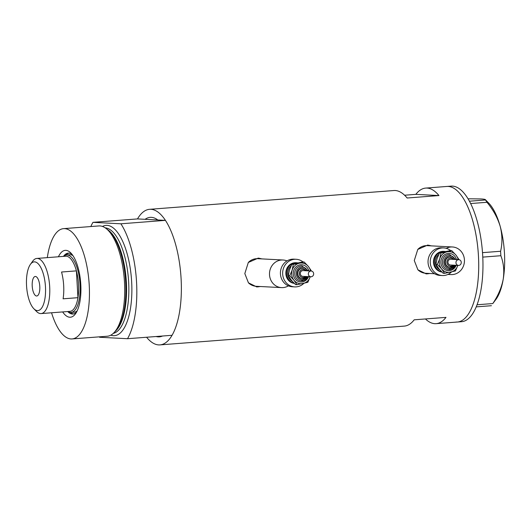 <?xml version="1.0" encoding="UTF-8"?>
<svg xmlns="http://www.w3.org/2000/svg" width="531" height="531" viewBox="0 0 531 531"><rect width="100%" height="100%" fill="white"/><g stroke="black" fill="none" stroke-linecap="round" stroke-linejoin="round"><path stroke-width="0.8" d="M448.463 274.175A13.826 12.744 93 0 0 450.985 274.58A13.826 12.744 93 0 0 464.426 259.798A13.826 12.744 93 0 0 452.419 246.968A13.826 12.744 93 0 0 446.246 248.329M452.419 246.968L427.176 245.654A13.826 12.744 93 0 0 417.89 249.304M286.986 260.927A13.826 12.744 93 0 0 282.957 259.998A13.826 12.744 93 0 0 269.516 274.786A13.826 12.744 93 0 0 281.523 287.616A13.826 12.744 93 0 0 288.419 285.844M282.957 259.998L257.721 258.683A13.826 12.744 93 0 0 248.435 262.334M431.457 245.88L427.687 245.103L417.778 249.437L414.28 260.535L417.91 269.808L426.194 273.87L429.944 273.492M425.955 273.857A14.403 13.275 93 0 0 429.46 273.465M261.995 258.909L258.232 258.132L248.322 262.467L244.818 273.571L248.455 282.837L256.738 286.906L260.489 286.521M256.5 286.886A14.403 13.275 93 0 0 259.998 286.494M156.127 336.515A59.917 23.059 -94.4 0 0 159.366 336.846A59.917 23.059 -94.4 0 0 162.519 336.023A59.917 23.059 85.6 0 1 159.366 336.846A59.917 23.059 85.6 0 1 156.127 336.515M90.828 226.545A67.988 26.158 -94.4 0 1 92.958 222.343L137.496 218.918A67.988 26.158 85.6 0 1 149.563 209.32L393.889 190.529A67.988 26.158 85.6 0 1 407.151 198.01L438.964 195.561A67.988 26.158 -94.4 0 0 425.703 188.087A67.988 26.158 -94.4 0 0 415.846 194.359L404.589 195.229M149.563 209.32A67.988 26.158 85.6 0 1 181.084 278.47A67.988 26.158 85.6 0 1 159.984 344.891A67.988 26.158 85.6 0 1 146.596 337.245M425.703 188.087L446.91 186.454A67.988 26.158 85.6 0 1 478.431 255.603A67.988 26.158 85.6 0 1 457.337 322.025A67.988 26.158 -94.4 0 0 478.331 253.918A67.988 26.158 -94.4 0 0 448.217 186.434A67.988 26.158 -94.4 0 0 446.91 186.454L451.151 186.129A67.988 26.158 -94.4 0 1 452.458 186.109A67.988 26.158 -94.4 0 1 482.573 253.592A67.988 26.158 -94.4 0 1 461.578 321.7L457.337 322.025A67.988 26.158 -94.4 0 1 456.036 322.038M425.424 318.958A67.988 26.158 -94.4 0 0 436.13 323.658A67.988 26.158 -94.4 0 0 445.987 317.379L414.173 319.821A67.988 26.158 85.6 0 1 404.317 326.1L159.984 344.891M137.496 218.918L157.833 219.973A59.917 23.059 -94.4 0 0 150.18 217.358A59.917 23.059 -94.4 0 0 145.089 219.316A59.917 23.059 85.6 0 1 150.18 217.358A59.917 23.059 85.6 0 1 157.833 219.973L165.426 220.372L120.889 223.797A67.988 26.158 -94.4 0 1 127.513 338.712L99.582 337.265A67.988 26.158 -94.4 0 1 99.31 336.84M438.964 195.561L415.846 194.359M261.431 258.876A14.403 13.275 93 0 0 257.986 258.126M248.375 282.757A13.826 12.744 93 0 0 256.287 286.302L281.523 287.616M430.893 245.846A14.403 13.275 93 0 0 427.442 245.096M417.837 269.721A13.826 12.744 93 0 0 425.743 273.273L434.544 273.73M486.96 202.291C493.12 209.645 497.527 217.644 500.175 226.286C502.346 234.841 502.485 243.165 500.6 251.256L500.852 255.716C503.62 262.891 504.41 270.704 503.229 279.147C501.609 287.503 498.138 295.641 492.801 303.559L496.107 299.179A53.007 20.397 85.6 0 0 503.229 279.147A53.007 20.397 85.6 0 0 500.175 226.286A53.007 20.397 85.6 0 0 488.719 203.101L485.334 199.643L486.96 202.291L470.632 203.546M482.506 252.65L500.6 251.256M477.044 304.767L492.801 303.559M500.852 255.716L482.772 257.11M491.434 305.71L476.207 306.878M468.043 198.8L480.887 198.933C484.478 199.145 485.958 199.497 485.334 199.988L469.417 201.209M58.423 256.778A33.533 12.903 85.6 0 1 70.842 252.988A33.533 12.903 85.6 0 1 80.792 284.463A33.533 12.903 85.6 0 1 75.515 313.768A33.533 12.903 85.6 0 1 62.665 311.923M67.729 311.531A30.539 11.748 -94.4 0 0 72.913 314.027A30.539 11.748 -94.4 0 0 76.537 312.142M63.66 256.373A28.807 11.085 85.6 0 1 66.667 254.986A28.807 11.085 85.6 0 1 80.028 284.291A28.807 11.085 85.6 0 1 71.088 312.434L74.267 312.188A28.807 11.085 -94.4 0 0 77.174 310.887M70.298 312.42A30.539 11.748 -94.4 0 0 73.656 313.907M105.848 228.303L107.514 229.558A53.857 20.722 85.6 0 1 125.661 282.027A53.857 20.722 85.6 0 1 115.34 331.317L113.88 332.811A55.31 21.28 -94.4 0 0 124.486 282.193A55.31 21.28 -94.4 0 0 105.848 228.303A55.31 21.28 -94.4 0 0 98.839 225.934L63.574 228.642A55.31 21.28 -94.4 0 0 47.319 257.628M51.56 312.779A55.31 21.28 -94.4 0 0 72.057 338.937A55.31 21.28 -94.4 0 0 89.221 284.901A55.31 21.28 -94.4 0 0 63.574 228.642M127.513 338.712L172.057 335.287A67.988 26.158 -94.4 0 0 165.426 220.372M92.958 222.343L120.889 223.797M72.057 338.937L107.322 336.229A55.31 21.28 -94.4 0 0 113.88 332.811M72.103 254.442A30.539 11.748 -94.4 0 0 68.233 253.134A30.539 11.748 -94.4 0 0 63.488 256.387M68.984 253.134A30.539 11.748 -94.4 0 0 65.89 255.119M72.92 255.584A28.807 11.085 -94.4 0 0 69.853 254.741L66.667 254.986M45.46 286.727A24.426 9.399 -94.4 0 0 30.393 264.398A24.426 9.399 -94.4 0 0 26.55 285.744A24.426 9.399 -94.4 0 0 33.798 308.677A24.426 9.399 -94.4 0 0 45.46 286.727M30.393 264.398L32.623 261.285A27.658 10.64 85.6 0 1 36.851 258.438A27.658 10.64 85.6 0 1 49.675 286.567A27.658 10.64 85.6 0 1 41.093 313.582A27.658 10.64 85.6 0 1 36.48 311.412L33.798 308.677M32.212 286.043A9.797 3.77 -94.4 0 0 36.752 295.999A9.797 3.77 -94.4 0 0 39.792 286.435A9.797 3.77 -94.4 0 0 35.252 276.472A9.797 3.77 -94.4 0 0 32.212 286.043M41.093 313.582L69.939 311.365A27.658 10.64 -94.4 0 0 77.944 297.679L63.096 298.82A27.658 10.64 -94.4 0 0 63.674 285.486A27.658 10.64 -94.4 0 0 61.55 272.018L76.398 270.876A27.658 10.64 -94.4 0 0 65.698 256.214L36.851 258.438M78.522 284.344A27.658 10.64 -94.4 0 0 76.398 270.876L77.944 297.679A27.658 10.64 -94.4 0 0 78.522 284.344M71.088 312.434A28.807 11.085 85.6 0 1 67.902 311.518M461.127 263.456A2.881 2.655 93 0 0 458.764 259.666A2.881 2.655 93 0 0 456.102 261.63A2.881 2.655 93 0 0 458.465 265.42A2.881 2.655 93 0 0 461.127 263.456M458.764 259.666L450.739 259.247A2.881 2.655 93 0 0 448.078 261.212A2.881 2.655 93 0 0 450.441 265.002L458.465 265.42M450.414 256.924L449.969 256.898A5.184 4.779 93 0 0 445.177 260.436A5.184 4.779 93 0 0 449.432 267.259L449.876 267.279A5.184 4.779 -87 0 1 445.622 260.455A5.184 4.779 -87 0 1 450.414 256.924L454.337 259.433M445.33 251.508A10.368 9.558 93 0 0 444.44 251.422A10.368 9.558 93 0 0 434.856 258.491A10.368 9.558 93 0 0 441.752 271.899M444.44 251.422L443.544 251.375A10.368 9.558 93 0 0 433.966 258.444A10.368 9.558 93 0 0 441.892 272.038M450.64 250.586A13.826 12.744 93 0 0 443.724 247.924A13.826 12.744 93 0 0 430.946 257.349A13.826 12.744 93 0 0 442.29 275.536A13.826 12.744 93 0 0 451.456 272.005M443.724 247.924L441.493 247.804A13.826 12.744 93 0 0 428.723 257.236A13.826 12.744 93 0 0 440.06 275.423L442.29 275.536M458.127 259.632A10.368 9.558 93 0 0 456.016 255.159A10.368 9.558 93 0 0 446.976 251.873L440.936 253.035L439.761 258.75L437.345 264.392L441.593 268.905L444.6 273.352L443.166 273.279L438.918 268.766L435.911 264.319L437.086 258.61L439.502 252.962L450.334 250.566L451.768 250.645L446.976 251.873A10.368 9.558 93 0 0 439.761 258.75A10.368 9.558 93 0 0 441.593 268.905A10.368 9.558 93 0 0 450.64 272.191A10.368 9.558 93 0 0 457.828 265.387M459.023 259.606L456.016 255.159L451.768 250.645M444.6 273.352L455.439 270.963L457.848 265.314M437.345 264.392L435.911 264.319M440.936 253.035L439.502 252.962M313.516 274.806A2.881 2.655 93 0 0 311.153 271.016A2.881 2.655 93 0 0 308.491 272.98A2.881 2.655 93 0 0 310.854 276.77A2.881 2.655 93 0 0 313.516 274.806M311.153 271.016L303.128 270.598A2.881 2.655 93 0 0 300.46 272.562A2.881 2.655 93 0 0 302.823 276.352L310.854 276.77M302.796 268.274L302.351 268.248A5.184 4.779 93 0 0 297.559 271.786A5.184 4.779 93 0 0 301.814 278.609L302.258 278.629A5.184 4.779 -87 0 1 298.004 271.812A5.184 4.779 -87 0 1 302.796 268.274L306.726 270.783M297.712 262.865A10.368 9.558 93 0 0 296.822 262.772A10.368 9.558 93 0 0 287.244 269.841A10.368 9.558 93 0 0 294.134 283.249M296.822 262.772L295.933 262.726A10.368 9.558 93 0 0 286.348 269.794A10.368 9.558 93 0 0 294.274 283.388M303.022 261.936A13.826 12.744 93 0 0 296.112 259.274A13.826 12.744 93 0 0 283.335 268.706A13.826 12.744 93 0 0 294.678 286.893A13.826 12.744 93 0 0 303.845 283.355M296.112 259.274L293.882 259.155A13.826 12.744 93 0 0 281.105 268.586A13.826 12.744 93 0 0 292.448 286.773L294.678 286.893M310.516 270.983A10.368 9.558 93 0 0 308.405 266.509A10.368 9.558 93 0 0 299.358 263.223L293.318 264.385L292.15 270.1L289.734 275.742L293.982 280.255L296.988 284.709L295.555 284.629L291.307 280.116L288.3 275.669L289.475 269.96L291.884 264.312L302.723 261.922L304.157 261.995L299.358 263.223A10.368 9.558 93 0 0 292.15 270.1A10.368 9.558 93 0 0 293.982 280.255A10.368 9.558 93 0 0 303.022 283.541A10.368 9.558 93 0 0 310.217 276.737M311.405 270.956L308.405 266.509L304.157 261.995M296.988 284.709L307.821 282.313L310.237 276.664M289.734 275.742L288.3 275.669M293.318 264.385L291.884 264.312M108.005 229.936A53.007 20.397 85.6 0 1 126.358 281.934A53.007 20.397 85.6 0 1 115.765 330.866M102.476 226.445A55.31 21.28 85.6 0 1 131.642 281.642A55.31 21.28 85.6 0 1 110.84 335.161M113.302 333.375A53.007 20.397 -94.4 0 0 128.628 281.755A53.007 20.397 -94.4 0 0 105.191 227.839M453.335 259.38A4.036 3.717 93 0 0 447.075 260.847A4.036 3.717 93 0 0 453.036 265.135M456.156 265.301A8.642 7.965 -87 0 1 445.974 270.133A8.642 7.965 -87 0 1 441.268 259.294A8.642 7.965 -87 0 1 448.994 253.393A8.642 7.965 -87 0 1 456.454 259.546M455.465 265.261A7.487 6.903 -87 0 1 448.861 269.536A7.487 6.903 -87 0 1 442.721 259.686A7.487 6.903 -87 0 1 449.638 254.575L455.85 259.513M455.047 259.473A6.339 5.841 93 0 0 449.452 255.75A6.339 5.841 93 0 0 444.168 260.071A6.339 5.841 93 0 0 447.268 267.863A6.339 5.841 93 0 0 454.748 265.221M439.933 269.96A9.219 8.496 -87 0 1 435.858 258.856A9.219 8.496 -87 0 1 438.719 254.522M453.965 265.181A5.184 4.779 -87 0 1 449.876 267.279L454.038 265.188M305.723 270.73A4.036 3.717 93 0 0 299.457 272.197A4.036 3.717 93 0 0 305.425 276.485M308.544 276.651A8.642 7.965 -87 0 1 298.362 281.483A8.642 7.965 -87 0 1 293.656 270.644A8.642 7.965 -87 0 1 301.382 264.743A8.642 7.965 -87 0 1 308.843 270.896M307.854 276.611A7.487 6.903 -87 0 1 301.25 280.886A7.487 6.903 -87 0 1 295.103 271.036A7.487 6.903 -87 0 1 302.026 265.925L308.232 270.863M307.429 270.823A6.339 5.841 93 0 0 301.834 267.1A6.339 5.841 93 0 0 296.557 271.421A6.339 5.841 93 0 0 299.65 279.213A6.339 5.841 93 0 0 307.13 276.578M292.315 281.311A9.219 8.496 -87 0 1 288.247 270.206A9.219 8.496 -87 0 1 291.107 265.872M306.347 276.532A5.184 4.779 -87 0 1 302.258 278.629L306.427 276.538M436.13 323.658L457.337 322.025M450.985 274.58L447.958 274.427M448.861 269.536L455.552 265.268M301.25 280.886L307.934 276.618"/></g></svg>
